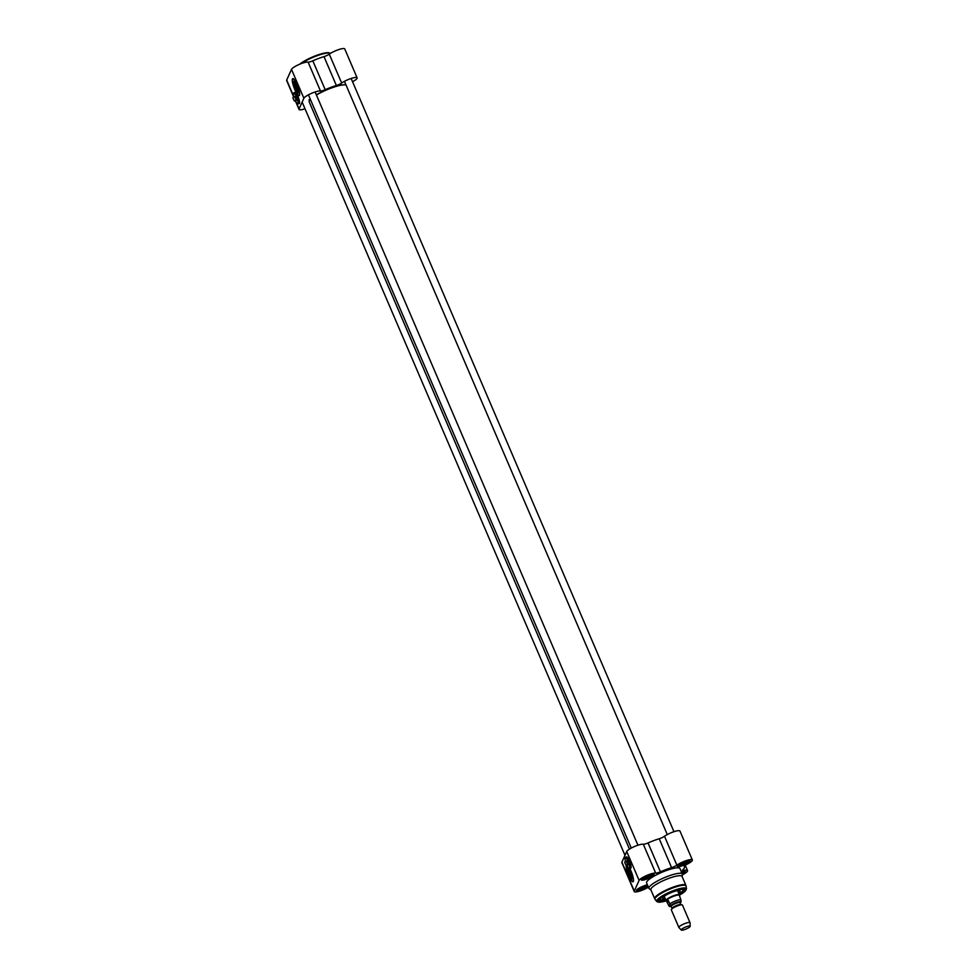 <?xml version="1.0" encoding="UTF-8"?>
<svg xmlns="http://www.w3.org/2000/svg" width="979" height="979" viewBox="0 0 979 979"><rect width="100%" height="100%" fill="white"/><g stroke="black" fill="none" stroke-linecap="round" stroke-linejoin="round"><path stroke-width="1.47" d="M316.413 95.024A20.608 4.246 -23.2 0 1 346.028 85.002A20.363 4.197 156.8 0 0 316.352 94.853M310.355 99.344A20.363 4.197 156.8 0 0 309.437 100.653A20.363 4.197 156.8 0 0 309.376 100.813M629.46 849.111L309.242 101.963A20.608 4.246 -23.2 0 1 309.315 100.959A20.608 4.246 -23.2 0 1 310.404 99.454M294.349 100.996L292.88 97.937L294.3 100.58M293.933 97.043L293.149 97.288M294.618 100.727L295.401 100.715L294.471 101.045M294.41 101.033L292.88 97.937M305.032 108.804A9.398 1.934 -23.2 0 1 299.036 109.428A9.398 1.934 -23.2 0 1 299.072 108.95L303.882 98.267A9.398 1.934 -23.2 0 1 311.334 93.421A9.398 1.934 -23.2 0 1 320.463 90.974A4.846 1.003 156.8 0 0 325.199 89.701L312.815 60.82A23.031 4.748 -23.2 0 1 324 56.623L336.384 85.516A4.846 1.003 156.8 0 0 341.659 83.031A9.398 1.934 -23.2 0 1 350.947 78.528A9.398 1.934 -23.2 0 1 357.127 77.843A9.398 1.934 -23.2 0 1 352.538 81.746M325.199 89.701A23.031 4.748 -23.2 0 1 336.384 85.516M312.815 60.82A4.846 1.003 -23.2 0 1 308.091 62.093A9.398 1.934 156.8 0 0 298.95 64.541A9.398 1.934 156.8 0 0 291.497 69.374L286.688 80.058A9.398 1.934 156.8 0 0 286.651 80.535L293.737 97.08M299.452 95.318A9.092 1.946 69.4 0 1 299.146 95.661A9.092 1.946 69.4 0 1 294.128 87.829A9.092 1.946 69.4 0 1 292.758 78.638A9.092 1.946 69.4 0 1 297.432 85.565A9.092 1.946 69.4 0 1 299.452 95.318M294.777 92.528A6.058 1.297 69.4 0 1 295.009 92.246A6.058 1.297 69.4 0 1 298.35 97.472A6.058 1.297 69.4 0 1 299.268 103.603A6.058 1.297 69.4 0 1 298.901 103.541M357.127 77.843L344.755 48.95A9.398 1.934 156.8 0 0 338.563 49.635A9.398 1.934 156.8 0 0 329.274 54.151A4.846 1.003 -23.2 0 1 324 56.623M292.941 78.614A9.092 1.946 -110.6 0 0 294.459 87.706A9.092 1.946 -110.6 0 0 299.293 95.563M298.766 91.536A5.189 1.114 69.4 0 1 296.16 87.143A5.189 1.114 69.4 0 1 295.168 82.016A5.189 1.114 69.4 0 1 295.193 81.991M293.908 81.477A6.155 1.322 -110.6 0 0 295.548 88.722A6.155 1.322 -110.6 0 0 298.668 92.552A6.155 1.322 -110.6 0 0 297.518 86.556A6.155 1.322 -110.6 0 0 294.446 81.294A6.155 1.322 -110.6 0 0 293.908 81.477M297.592 103.811A5.874 1.26 -110.6 0 0 297.677 103.847A5.874 1.26 -110.6 0 0 297.983 103.884A5.874 1.26 -110.6 0 0 297.102 97.937A5.874 1.26 -110.6 0 0 293.859 92.883A5.874 1.26 -110.6 0 0 293.651 93.091A5.874 1.26 -110.6 0 0 293.651 93.115A5.874 1.26 -110.6 0 0 293.614 93.189M295.401 96.444L293.994 96.97A5.752 1.236 69.4 0 1 293.578 93.262A5.752 1.236 69.4 0 1 296.967 98.01A5.752 1.236 69.4 0 1 297.53 103.774A5.752 1.236 69.4 0 1 295.425 100.702L296.808 100.188M293.859 92.883L295.291 92.344A5.874 1.26 69.4 0 1 295.389 92.32M299.501 103.297A5.874 1.26 69.4 0 1 299.427 103.346L297.983 103.884M296.209 100.409L294.814 96.664M679.377 895.406L679.426 895.051A7.269 1.505 156.8 0 0 679.402 894.855A7.269 1.505 156.8 0 0 672.867 896.03A7.269 1.505 156.8 0 0 666.063 900.215A7.269 1.505 156.8 0 0 666.026 900.582A7.269 1.505 156.8 0 0 666.148 900.729L666.454 900.949M690.195 926.244L690.036 922.793A6.058 1.248 156.8 0 0 690.011 922.695L682.473 905.098A6.058 1.248 156.8 0 0 681.898 904.841A6.058 1.248 156.8 0 0 676.403 906.334A6.058 1.248 156.8 0 0 671.533 909.283A6.058 1.248 156.8 0 0 671.349 909.552A6.058 1.248 156.8 0 0 671.325 909.87L678.875 927.468A6.058 1.248 156.8 0 0 678.924 927.554L681.311 930.05A4.846 1.003 156.8 0 0 686.12 928.998A4.846 1.003 156.8 0 0 690.195 926.244A4.846 1.003 156.8 0 0 685.998 926.88A4.846 1.003 156.8 0 0 681.286 929.732A4.846 1.003 156.8 0 0 681.311 930.05M679.989 901.671C681.054 902.834 681.347 902.185 680.858 899.738L679.34 895.332A7.024 1.444 156.8 0 0 673.026 896.47A7.024 1.444 156.8 0 0 666.442 900.509A7.024 1.444 156.8 0 0 666.418 900.864L666.662 901.463L668.327 900.521L669.783 903.898C670.26 906.346 669.966 906.982 668.914 905.832L666.662 901.463M667.458 902.454L668.327 900.521M669.869 906.101L668.914 905.832M690.011 922.695A6.058 1.248 156.8 0 0 684.566 923.674A6.058 1.248 156.8 0 0 678.9 927.162A6.058 1.248 156.8 0 0 678.875 927.468M650.313 874.504L651.28 875.14L648.93 876.841L643.595 878.028M645.565 876.56A4.246 0.869 156.8 0 0 643.57 878.077A4.246 0.869 156.8 0 0 647.804 877.429A4.246 0.869 156.8 0 0 651.194 874.822A4.246 0.869 156.8 0 0 648.722 875.202M648.93 876.841L648.294 875.361M645.088 878.285L644.598 877.135M645.516 885.187L646.47 885.824L644.109 887.525L638.797 888.699M640.755 887.243A4.246 0.869 156.8 0 0 638.761 888.761A4.246 0.869 156.8 0 0 642.995 888.1A4.246 0.869 156.8 0 0 646.385 885.493A4.246 0.869 156.8 0 0 643.913 885.885M644.109 887.525L643.472 886.056M640.266 888.969L639.776 887.831M681.543 871.677L682.498 872.313L681.103 872.668M681.91 873.011A4.246 0.869 156.8 0 0 682.412 871.995A4.246 0.869 156.8 0 0 681.47 871.995M686.352 860.994L687.307 861.63L684.945 863.343L679.622 864.518M681.592 863.05A4.246 0.869 156.8 0 0 679.597 864.579A4.246 0.869 156.8 0 0 683.831 863.919A4.246 0.869 156.8 0 0 687.221 861.312A4.246 0.869 156.8 0 0 684.749 861.704M684.945 863.343L684.309 861.863M681.103 864.775L680.613 863.637M663.676 896.788A8.126 1.677 156.8 0 0 664.447 896.874M677.811 891.147A8.126 1.677 156.8 0 0 678.263 890.535M678.545 892.872A9.398 1.934 156.8 0 0 679.977 891.392A9.398 1.934 156.8 0 0 680.013 890.902A9.398 1.934 156.8 0 0 670.615 892.836A9.398 1.934 156.8 0 0 662.746 898.294A9.398 1.934 156.8 0 0 665.182 898.6M685.875 885.346L682.045 876.401A16.973 3.5 156.8 0 0 666.797 879.154A16.973 3.5 156.8 0 0 650.925 888.908A16.973 3.5 156.8 0 0 650.851 889.776L654.682 898.722A16.973 3.5 156.8 0 1 654.755 897.853A16.973 3.5 156.8 0 1 670.627 888.1A16.973 3.5 156.8 0 1 685.875 885.346L686.095 886.142A16.888 3.488 156.8 0 0 671.3 888.516A16.888 3.488 156.8 0 0 655.073 898.392A16.888 3.488 156.8 0 0 655.098 899.42L654.682 898.722M682.13 876.597L682.4 874.516A18.185 3.745 156.8 0 0 682.351 874.039A18.185 3.745 156.8 0 0 666.014 876.988A18.185 3.745 156.8 0 0 649.004 887.439A18.185 3.745 156.8 0 0 648.93 888.369A18.185 3.745 156.8 0 0 649.224 888.736L650.937 889.972M682.351 874.039L680.013 868.593A18.185 3.745 156.8 0 0 663.676 871.543A18.185 3.745 156.8 0 0 646.666 881.981A18.185 3.745 156.8 0 0 646.593 882.911L648.93 888.369M671.594 867.639A4.846 1.003 156.8 0 0 676.881 865.155A9.398 1.934 -23.2 0 1 686.169 860.651A9.398 1.934 -23.2 0 1 692.349 859.954L679.964 831.073A9.398 1.934 156.8 0 0 673.785 831.758A9.398 1.934 156.8 0 0 664.496 836.262A4.846 1.003 -23.2 0 1 659.222 838.746L671.594 867.639A23.031 4.748 156.8 0 0 660.421 871.824L648.037 842.943A4.846 1.003 -23.2 0 1 643.301 844.216A9.398 1.934 156.8 0 0 634.172 846.664A9.398 1.934 156.8 0 0 626.719 851.497L639.103 880.39A9.398 1.934 -23.2 0 1 646.556 875.544A9.398 1.934 -23.2 0 1 655.685 873.097A4.846 1.003 156.8 0 0 660.421 871.824M659.222 838.746A23.031 4.748 156.8 0 0 648.037 842.943M685.251 865.301L687.539 870.637A9.398 1.934 -23.2 0 0 684.235 870.515A4.846 1.003 156.8 0 1 682.522 870.453A4.846 1.003 156.8 0 1 682.865 869.793A23.031 4.748 156.8 0 0 684.468 866.684A23.031 4.748 156.8 0 0 684.358 866.476L684.309 866.391A4.846 1.003 156.8 0 0 684.358 866.476M648.428 887.207A9.398 1.934 -23.2 0 1 639.556 891.135A9.398 1.934 -23.2 0 1 634.245 891.551A9.398 1.934 -23.2 0 1 634.294 891.061L639.103 880.39M634.245 891.551L621.873 862.658A9.398 1.934 156.8 0 1 621.91 862.181L626.719 851.497M629.778 868.373A9.092 1.946 69.4 0 1 632.997 876.915A9.092 1.946 69.4 0 1 633.034 881.81A9.092 1.946 69.4 0 1 628.591 875.446A9.092 1.946 69.4 0 1 626.217 865.522L624.675 862.426L626.095 865.057M626.291 857.127A6.058 1.297 69.4 0 1 626.523 856.845A6.058 1.297 69.4 0 1 629.387 860.871A6.058 1.297 69.4 0 1 630.782 868.189A6.058 1.297 69.4 0 1 630.427 868.128M679.365 894.757A13.939 2.876 156.8 0 0 683.991 889.446A13.939 2.876 156.8 0 0 670.627 892.713A13.939 2.876 156.8 0 0 658.965 900.154A13.939 2.876 156.8 0 0 658.953 900.178A13.939 2.876 156.8 0 0 665.989 900.496M683.538 889.336A13.327 2.753 -23.2 0 1 683.734 889.581A13.327 2.753 -23.2 0 1 679.071 894.084M665.696 899.811A13.327 2.753 -23.2 0 1 659.222 900.08A13.327 2.753 -23.2 0 1 659.173 899.774M687.539 870.637A9.398 1.934 -23.2 0 1 682.351 874.859M692.349 859.954A9.398 1.934 -23.2 0 1 687.062 864.237A4.846 1.003 156.8 0 0 684.333 866.439M647.841 885.848A6.363 1.309 -23.2 0 1 641.514 889.165A6.363 1.309 -23.2 0 1 636.803 889.813M647.437 884.894A6.963 1.432 156.8 0 0 640.829 887.207A6.963 1.432 156.8 0 0 636.509 890.241A6.963 1.432 156.8 0 0 636.497 890.254A6.963 1.432 156.8 0 0 640.584 890.241A6.963 1.432 156.8 0 0 648.159 886.582M653.311 874.125A6.363 1.309 -23.2 0 1 647.976 877.82A6.363 1.309 -23.2 0 1 641.612 879.13M641.318 879.558A6.963 1.432 156.8 0 0 641.306 879.57A6.963 1.432 156.8 0 0 648.257 878.481A6.963 1.432 156.8 0 0 653.825 874.198A6.963 1.432 156.8 0 0 647.156 875.826A6.963 1.432 156.8 0 0 641.318 879.558M689.338 860.614A6.363 1.309 -23.2 0 1 684.003 864.322A6.363 1.309 -23.2 0 1 677.639 865.632M677.346 866.048A6.963 1.432 156.8 0 0 677.333 866.06A6.963 1.432 156.8 0 0 684.284 864.983A6.963 1.432 156.8 0 0 689.852 860.7A6.963 1.432 156.8 0 0 683.171 862.328A6.963 1.432 156.8 0 0 677.346 866.048M684.529 871.298A6.363 1.309 -23.2 0 1 682.13 873.537M682.4 874.223A6.963 1.432 156.8 0 0 685.055 871.383A6.963 1.432 156.8 0 0 681.421 871.885M626.548 865.436A9.092 1.946 -110.6 0 0 628.787 874.981A9.092 1.946 -110.6 0 0 633.18 881.712M628.102 867.382A6.155 1.322 -110.6 0 0 629.093 874.039A6.155 1.322 -110.6 0 0 632.544 878.714A6.155 1.322 -110.6 0 0 632.556 878.701A6.155 1.322 -110.6 0 0 631.896 874.112A6.155 1.322 -110.6 0 0 629.338 868.495M632.654 877.686A5.189 1.114 69.4 0 1 629.252 870.772A5.189 1.114 69.4 0 1 628.995 868.349M626.144 865.485L624.675 862.426M625.728 861.532L624.945 861.777M626.413 865.216L627.196 865.203L626.266 865.534M627.049 864.971L628.322 864.775M629.118 868.397A5.874 1.26 -110.6 0 0 629.191 868.446A5.874 1.26 -110.6 0 0 629.497 868.483A5.874 1.26 -110.6 0 0 628.616 862.536A5.874 1.26 -110.6 0 0 625.373 857.469A5.874 1.26 -110.6 0 0 625.165 857.69A5.874 1.26 -110.6 0 0 625.165 857.702A5.874 1.26 -110.6 0 0 625.128 857.788M625.544 861.557A5.752 1.236 69.4 0 1 625.104 857.849A5.752 1.236 69.4 0 1 628.481 862.609A5.752 1.236 69.4 0 1 629.044 868.373A5.752 1.236 69.4 0 1 626.939 865.289M625.373 857.469L626.817 856.931A5.874 1.26 69.4 0 1 626.903 856.919M631.014 867.896A5.874 1.26 69.4 0 1 630.941 867.945L629.497 868.483M627.735 864.995L626.327 861.251M299.072 108.95L296.111 102.036M293.957 96.994L286.688 80.058M303.882 98.267L291.497 69.374M308.091 62.093L320.463 90.974M341.659 83.031L329.274 54.151M301.006 63.696A18.185 3.745 -23.2 0 1 317.881 55.424A18.185 3.745 -23.2 0 1 330.437 53.38M329.654 53.086A17.573 3.622 156.8 0 0 316.168 55.546A17.573 3.622 156.8 0 0 299.684 64.222M680.919 904.755A4.785 0.991 156.8 0 0 680.907 904.682A4.785 0.991 156.8 0 0 676.599 905.453A4.785 0.991 156.8 0 0 672.132 908.206A4.785 0.991 156.8 0 0 672.108 908.451A4.785 0.991 156.8 0 0 672.157 908.524M672.071 908.671A5.03 1.04 -23.2 0 1 672.218 908.439A5.03 1.04 -23.2 0 1 676.256 905.991A5.03 1.04 -23.2 0 1 680.821 904.755L681.898 904.841M671.215 906.334L671.227 906.419A4.785 0.991 -23.2 0 1 671.251 906.175A4.785 0.991 -23.2 0 1 675.73 903.421A4.785 0.991 -23.2 0 1 680.038 902.638A5.274 1.089 156.8 0 0 676.599 902.479A5.274 1.089 156.8 0 0 670.627 905.905A5.274 1.089 156.8 0 0 671.227 906.395M671.276 906.517A5.58 1.15 -23.2 0 1 670.346 906.003A5.58 1.15 -23.2 0 1 676.93 902.295A5.58 1.15 -23.2 0 1 680.075 902.748M680.858 899.738A7.024 1.444 156.8 0 0 669.783 903.898M652.026 874.247A5.458 1.126 -23.2 0 1 648.208 877.514A5.458 1.126 -23.2 0 1 642.469 878.493A5.458 1.126 -23.2 0 1 642.591 878.298M647.657 885.395A5.458 1.126 -23.2 0 1 642.04 888.761A5.458 1.126 -23.2 0 1 637.659 889.177A5.458 1.126 -23.2 0 1 637.782 888.981M683.244 871.42A5.458 1.126 -23.2 0 1 682.045 873.329L684.076 871.31M688.053 860.737A5.458 1.126 -23.2 0 1 684.235 864.016A5.458 1.126 -23.2 0 1 678.496 864.983A5.458 1.126 -23.2 0 1 678.618 864.787M683.538 889.14L682.29 891.453L678.949 893.815A13.094 2.704 156.8 0 0 683.354 890.119A13.094 2.704 156.8 0 0 683.318 889.311M659.308 899.603A13.094 2.704 156.8 0 0 665.585 899.542L659.173 899.86M621.91 862.181L634.294 891.061M679.402 895.185A15.591 3.218 156.8 0 0 679.475 889.275A15.591 3.218 156.8 0 0 657.447 900.717A15.591 3.218 156.8 0 0 666.271 900.815L658.867 902.246L656.762 901.512L655.098 899.42M676.881 865.155L664.496 836.262M643.301 844.216L655.685 873.097M684.235 870.515L683.587 869.022M679.402 895.21L685.533 890.817L686.463 888.773A16.178 3.341 156.8 0 0 672.292 891.049A16.178 3.341 156.8 0 0 656.738 900.521A16.178 3.341 156.8 0 0 656.762 901.512M309.046 99.711L309.315 100.959M299.036 109.428L295.303 100.739M330.486 53.343L328.357 52.646L323.902 53.184L312.325 57.076L299.562 64.271M664.215 896.348L666.026 900.582M677.578 890.621L679.402 894.855M671.227 906.419L672.12 908.585M679.989 902.577L680.992 904.78M672.218 908.439L671.533 909.283M680.76 902.259L680.111 902.834M671.313 906.615L669.391 906.493M641.649 878.457C640.915 879.362 642.518 879.289 646.483 878.224C652.43 875.41 654.535 873.892 652.797 873.684M637.121 889.495L641.673 888.908L647.706 885.53M677.676 864.959C676.942 865.864 678.545 865.779 682.51 864.726C688.457 861.899 690.562 860.382 688.824 860.186M626.915 861.03L625.789 861.459M686.463 888.773L686.095 886.142M302.352 102.575L624.994 855.328M308.422 94.828L631.259 848.071M315.116 91.965L637.941 845.207M344.449 81.33L667.286 834.561M351.143 78.467L673.968 831.697"/></g></svg>

